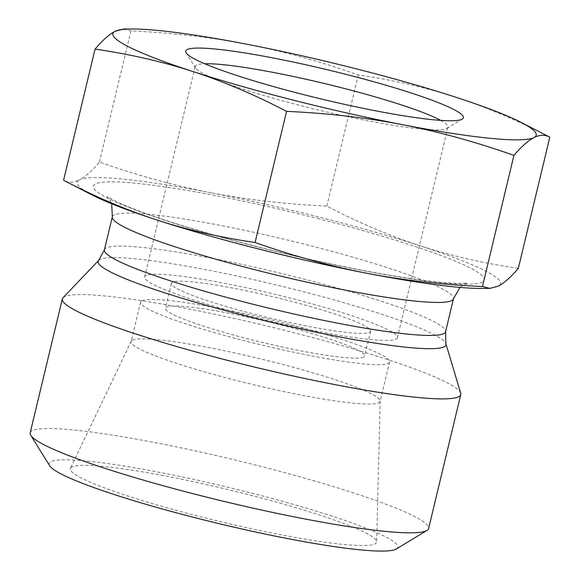 <?xml version="1.0" encoding="UTF-8"?>
<svg xmlns="http://www.w3.org/2000/svg" width="580" height="580" viewBox="0 0 580 580"><rect width="100%" height="100%" fill="white"/><g stroke="black" fill="none" stroke-linecap="round" stroke-linejoin="round"><path stroke-width="0.43" stroke-dasharray="2.9 2.17" d="M440.677 120.394A129.971 13.586 -166.5 0 1 447.934 127.15A129.971 13.586 -166.5 0 1 446.904 128.369A129.971 13.586 -166.5 0 1 446.607 128.528A129.971 13.586 -166.5 0 1 317.318 109.758A129.971 13.586 -166.5 0 1 195.547 68.019A129.971 13.586 -166.5 0 1 195.177 66.468A129.971 13.586 -166.5 0 1 204.711 63.749M396.067 339.039A129.971 13.586 13.5 0 0 397.401 337.654A129.971 13.586 13.5 0 0 274.195 294.103A129.971 13.586 13.5 0 0 144.645 276.972A129.971 13.586 13.5 0 0 260.137 318.645A129.971 13.586 13.5 0 0 396.067 339.039M123.504 29.044L130.928 30.914C171.52 32.734 210.119 37.171 246.718 44.203C283.294 51.337 320.486 61.581 358.31 74.943C392.718 79.909 425.328 87.37 456.163 97.338C486.961 107.401 518.179 120.683 549.818 137.177M518.332 268.322C483.93 263.356 451.312 255.896 420.486 245.927C389.68 235.864 358.462 222.582 326.83 206.088C286.237 204.262 247.638 199.832 211.04 192.792A217.681 22.75 -166.5 0 1 420.486 245.927A217.681 22.75 -166.5 0 1 498.3 286.15A217.681 22.75 -166.5 0 1 481.48 288.441M358.31 74.943L326.83 206.088M369.583 332.318A102.443 10.708 13.5 0 0 370.627 331.231A102.443 10.708 13.5 0 0 273.521 296.902A102.443 10.708 13.5 0 0 171.412 283.402A102.443 10.708 13.5 0 0 262.443 316.245A102.443 10.708 13.5 0 0 369.583 332.318M30.182 432.847A204.878 21.416 -166.5 0 1 32.277 430.664A204.878 21.416 -166.5 0 1 258.644 465.834A204.878 21.416 -166.5 0 1 428.62 528.503M396.343 548.977A179.271 18.741 13.5 0 0 247.58 492.087A179.271 18.741 13.5 0 0 50.975 461.68A179.271 18.741 13.5 0 0 49.648 465.74M63.01 297.736A204.878 21.416 -166.5 0 1 290.798 331.898A204.878 21.416 -166.5 0 1 460.709 393.218M71.913 466.994A157.499 16.465 13.5 0 0 70.427 468.328A157.499 16.465 13.5 0 0 219.61 521.449A157.499 16.465 13.5 0 0 376.652 541.843A157.499 16.465 13.5 0 0 234.936 491.289A157.499 16.465 13.5 0 0 71.913 466.994M132.421 340.192A128.049 13.383 -166.5 0 1 264.958 359.941A128.049 13.383 -166.5 0 1 380.175 401.041A128.049 13.383 -166.5 0 1 380.132 401.346A128.049 13.383 -166.5 0 1 252.496 384.467A128.049 13.383 -166.5 0 1 131.109 341.555A128.049 13.383 -166.5 0 1 131.21 341.272A128.049 13.383 -166.5 0 1 132.421 340.192M141.875 300.824A128.049 13.383 -166.5 0 1 275.797 320.914A128.049 13.383 -166.5 0 1 389.586 361.971A128.049 13.383 -166.5 0 1 261.95 345.093A128.049 13.383 -166.5 0 1 140.563 302.187A128.049 13.383 -166.5 0 1 141.875 300.824M363.638 357.084A102.443 10.708 -166.5 0 1 256.498 341.011A102.443 10.708 -166.5 0 1 165.467 308.168A102.443 10.708 -166.5 0 1 267.576 321.668A102.443 10.708 -166.5 0 1 364.682 355.997A102.443 10.708 -166.5 0 1 363.638 357.084M92.068 194.952A217.681 22.75 -166.5 0 1 79.416 179.88C73.653 182.758 68.375 182.888 63.575 180.257M211.04 192.792C174.464 185.658 137.272 175.414 99.448 162.052C91.879 170.962 85.202 176.9 79.416 179.88A217.681 22.75 -166.5 0 1 211.04 192.792M130.928 30.914L99.448 162.052M98.687 260.376A178.857 18.698 -166.5 0 1 297.547 290.203A178.857 18.698 -166.5 0 1 445.882 343.73M104.415 249.82A175.428 18.335 -166.5 0 1 300.027 278.067A175.428 18.335 -166.5 0 1 445.571 331.724M112.331 216.833A175.428 18.335 -166.5 0 1 307.951 245.079A175.428 18.335 -166.5 0 1 453.495 298.736M317.55 218.457A201.035 21.011 -166.5 0 1 442.025 282.793A201.035 21.011 -166.5 0 1 106.996 197.802A201.035 21.011 -166.5 0 1 317.55 218.457M446.904 128.369L462.224 119.096M195.547 68.019L186.107 52.802M397.401 337.654L447.934 127.15M144.645 276.972L195.177 66.468M131.21 341.272L70.427 468.328M380.175 401.041L376.652 541.843M140.563 302.187L131.109 341.555M389.586 361.971L380.132 401.346M171.412 283.402L165.467 308.168M370.627 331.231L364.682 355.997M459.991 287.404L464.442 284.178L467.487 282.953L462.202 283.337C446.513 283.678 418.535 280.314 378.269 273.267C330.796 264.654 281.525 253.431 230.441 239.612C178.27 225.229 140.686 212.758 117.697 202.202L107.025 196.41L109.2 198.904L111.679 203.783"/><path stroke-width="0.87" d="M204.711 63.749A129.971 13.586 -166.5 0 1 324.727 83.593A129.971 13.586 -166.5 0 1 440.677 120.394M461.905 119.27A142.774 14.92 13.5 0 0 462.224 119.096A142.774 14.92 13.5 0 0 328.019 69.912A142.774 14.92 13.5 0 0 186.107 52.802A142.774 14.92 13.5 0 0 319.877 98.651A142.774 14.92 13.5 0 0 461.905 119.27M521.318 122.489L549.818 137.177C545.019 134.553 539.734 134.683 533.977 137.561C528.191 140.541 521.514 146.479 513.945 155.389C476.122 142.028 438.922 131.783 402.346 124.642C365.748 117.609 327.156 113.18 286.563 111.353C254.924 94.859 223.706 81.577 192.901 71.514A217.681 22.75 13.5 0 0 402.346 124.642A217.681 22.75 13.5 0 0 533.977 137.561A217.681 22.75 13.5 0 0 521.318 122.489A217.681 22.75 13.5 0 0 456.163 97.338A217.681 22.75 13.5 0 0 246.718 44.203A217.681 22.75 13.5 0 0 131.914 29A217.681 22.75 13.5 0 0 115.087 31.291A217.681 22.75 13.5 0 0 192.901 71.514C162.074 61.545 129.463 54.085 95.055 49.119C102.624 40.216 109.301 34.271 115.087 31.291L123.504 29.044L131.914 29M549.818 137.177L518.332 268.322C510.762 277.226 504.085 283.171 498.3 286.15L489.89 288.398L482.459 286.527L513.945 155.389M286.563 111.353L255.077 242.498C292.9 255.86 330.1 266.104 366.676 273.238C403.274 280.27 441.866 284.7 482.459 286.527M460.774 394.567L428.62 528.503A204.878 21.416 -166.5 0 1 426.989 530.424A204.878 21.416 -166.5 0 1 224.402 501.497A204.878 21.416 -166.5 0 1 30.762 435.304A204.878 21.416 -166.5 0 1 30.182 432.847L62.336 298.91A204.878 21.416 -166.5 0 1 63.01 297.736L98.687 260.376A178.857 18.698 -166.5 0 0 267.656 321.334A178.857 18.698 -166.5 0 0 445.882 343.73L460.709 393.218A204.878 21.416 -166.5 0 1 460.774 394.567A204.878 21.416 -166.5 0 1 256.556 367.56A204.878 21.416 -166.5 0 1 62.336 298.91M30.762 435.304L49.648 465.74A179.271 18.741 13.5 0 0 219.081 523.66A179.271 18.741 13.5 0 0 396.343 548.977L426.989 530.424M95.055 49.119L63.575 180.257L92.068 194.952A217.681 22.75 -166.5 0 0 157.231 220.103C188.058 230.071 220.675 237.532 255.077 242.498M63.575 180.257C95.207 196.758 126.425 210.04 157.231 220.103A217.681 22.75 -166.5 0 0 366.676 273.238A217.681 22.75 -166.5 0 0 481.48 288.441L489.89 288.398M111.679 203.783L112.331 216.833A175.428 18.335 -166.5 0 0 278.632 275.616A175.428 18.335 -166.5 0 0 453.495 298.736L445.571 331.724A175.428 18.335 -166.5 0 1 270.708 308.603A175.428 18.335 -166.5 0 1 104.415 249.82L98.687 260.376M445.571 331.724L445.882 343.73M112.331 216.833L104.415 249.82M453.495 298.736L459.991 287.404"/></g></svg>

